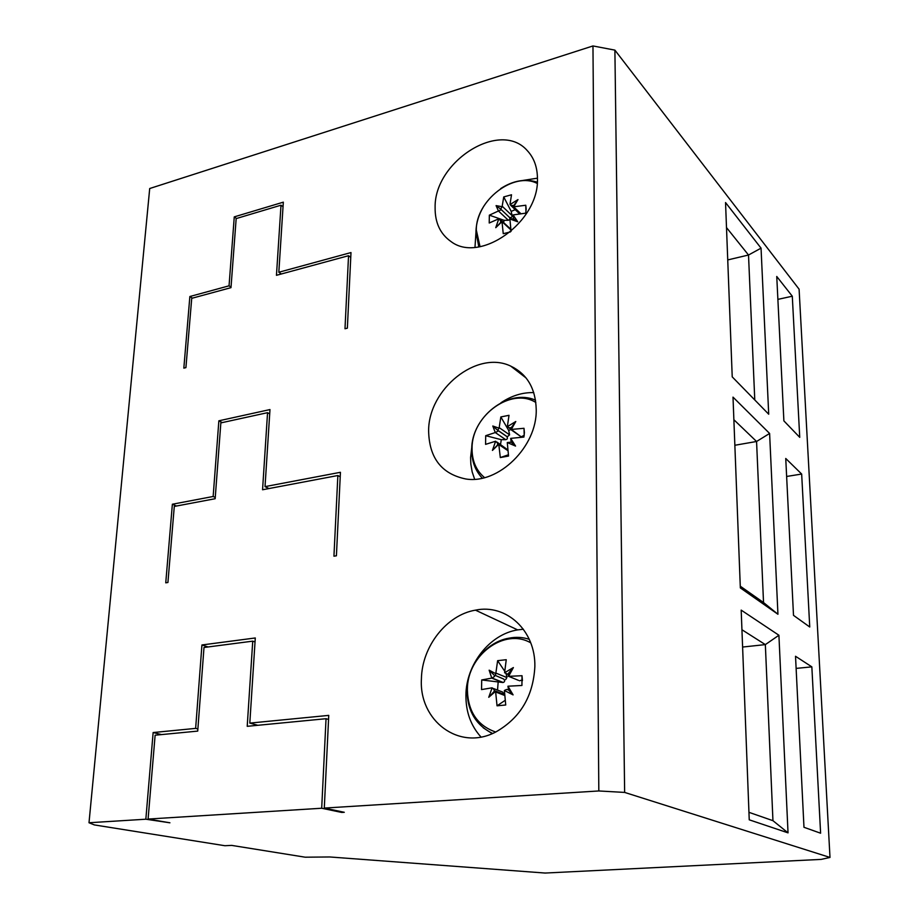 <?xml version="1.0" encoding="UTF-8"?>
<svg xmlns="http://www.w3.org/2000/svg" width="919" height="919" viewBox="0 0 919 919"><rect width="100%" height="100%" fill="white"/><g stroke="black" fill="none" stroke-linecap="round" stroke-linejoin="round"><path stroke-width="1.38" d="M829.995 857.438L799.093 289.186L614.891 50.12L592.962 45.95L149.705 188.521L89.005 822.746L94.335 824.917L224.914 845.721L231.657 845.388L305.188 857.197L329.795 856.967L545.116 873.05L821.184 859.391L829.995 857.438L624.644 792.419L614.891 50.12M592.962 45.95L598.82 790.96L324.292 808.077L328.749 715.384L249.807 723.104L255.287 637.97L201.939 644.966L195.644 728.388L153.14 732.546L145.845 819.208L89.005 822.746M534.858 666.608C535.685 630.388 506.128 603.622 475.456 610.147C446.588 614.914 421.89 646.528 421.419 678.854C418.765 720.68 459.167 751.478 495.789 731.984C520.211 718.084 533.238 696.303 534.858 666.608M536.225 409.495C535.605 388.45 527.104 373.987 510.723 366.107C477.018 349.748 428.346 389.059 428.622 430.919C429.184 457.915 441.545 473.928 465.703 478.96C498.282 484.589 537.213 446.76 536.225 409.495M537.454 178.688C537.385 167.166 533.996 157.804 527.265 150.601C500.177 119.378 434.182 161.491 435.112 207.43C434.917 222.57 440.201 233.931 450.953 241.513C479.971 263.948 539.154 222.053 537.454 178.688M348.542 255.712L344.993 328.749L347.359 328.175L350.989 252.564L278.825 272.254L283.328 202.169L234.265 216.873L229.049 285.82L189.865 296.515L183.834 368.128L185.914 367.623L191.726 298.33L230.991 287.658L236.172 218.584L281.007 205.19L276.458 275.309L348.542 255.712L350.759 257.389M337.859 475.525L333.942 556.19L336.411 555.8L340.432 472.297L265.028 486.622L269.979 409.564L218.86 420.81L213.151 496.49L172.37 504.232L165.753 582.83L167.924 582.485L174.288 506.438L215.161 498.718L220.847 422.901L267.555 412.677L262.558 489.758L337.859 475.525L340.214 476.789M598.82 790.96L624.644 792.419M749.238 819.817L788.031 832.855L778.91 635.247L741.185 610.113L749.238 819.817M795.521 656.269L803.976 827.295L820.61 833.211L811.845 666.861L795.521 656.269M740.335 587.907L777.945 614.26L769.605 433.458L733.006 397.123L740.335 587.907M785.745 458.478L793.499 615.351L809.742 626.999L801.667 474.043L785.745 458.478M776.75 276.47L783.884 420.879L799.737 437.341L792.293 296.217L776.75 276.47M732.225 376.87L768.709 414.216L761.047 248.153L725.539 202.548L732.225 376.87M328.554 719.451L326.038 718.704L321.696 808.238L341.73 812.442L344.292 812.293L324.292 808.077M321.696 808.238L148.097 819.059L169.923 822.804L145.845 819.208M341.73 812.442L341.753 811.753M326.038 718.704L247.211 726.32L252.736 641.152L203.995 647.493L197.723 731.099L155.127 735.211L148.097 819.059M255.022 641.944L252.736 641.152M161.549 734.591L153.14 732.546M197.884 728.962L195.644 728.388M208.039 646.965L201.939 644.966M257.848 725.286L249.807 723.104M512.905 367.784L513.687 367.554M748.951 812.327L772.948 820.678L765.343 644.61L741.932 629.733M788.031 832.855L772.948 820.678M778.91 635.247L765.343 644.61L742.598 647.045M796.118 668.4L811.845 666.861M740.266 586.184L763.528 602.542L756.567 441.488L733.879 419.73M777.945 614.26L763.528 602.542M769.605 433.458L756.567 441.488L734.855 445.267M786.63 476.467L801.667 474.043M777.876 299.376L792.293 296.217M761.047 248.153L748.514 255.022L726.492 227.567M754.775 399.949L748.514 255.022L727.745 259.928M480.982 737.004C470.815 725.746 465.795 711.834 465.922 695.258C466.071 664.334 489.747 634.236 517.661 629.894L523.393 629.228M507.954 686.206L508.517 689.962L506.576 689.457L504.393 690.502L513.101 694.89L507.954 686.206L521.935 685.471L522.015 675.718L508.621 676.327L518.442 680.347M504.393 690.502L505.726 704.988L497.041 705.815L495.651 691.984L494.778 690.778L488.747 697.291L495.548 691.387M481.705 679.957L502.785 682.507L491.757 678.107L481.705 679.957L481.545 689.583L492.113 687.814L488.747 697.291M491.757 678.107L489.149 670.181L495.778 673.673L497.627 660.669L506.243 659.704L504.6 672.731L507.679 674.293L513.376 667.562L504.6 672.731M508.621 676.327L513.376 667.562M495.697 732.029C477.398 725.619 467.955 711.547 467.38 689.801L467.392 689.296C467.243 655.281 504.416 627.47 530.722 642.841M522.44 680.646L522.015 675.718M508.517 689.962L513.101 694.89M497.041 705.815L505.117 700.37M492.113 687.814L494.33 689.928L494.043 691.41M493.273 688.434L502.67 692.076L504.221 694.419M498.132 682.495L497.535 690.089M502.785 682.507L503.164 682.472C504.841 681.909 505.048 680.784 503.796 679.095L495.41 675.476L495.778 673.673M489.149 670.181L494.261 675.247L494.525 676.453L492.251 677.946M494.261 675.247L495.41 675.476M495.904 673.099L506.886 677.556L505.657 679.623M506.886 677.556L506.162 674.052M504.646 671.088L497.627 660.669M508.058 676.281L508.689 673.719M519.499 680.784L522.245 679.991M474.641 479.224L472.171 471.906L470.838 464.084L470.597 457.582L471.895 446.22M500.935 402.786C511.435 395.744 522.371 392.344 533.767 392.597M510.665 438.363L511.194 442.177L507.277 442.544L515.548 446.071L510.665 438.363L523.922 437.065L524.404 432.585L524.002 428.288L511.297 429.449L520.487 436.318M507.277 442.544L508.552 456.042L500.304 457.559L498.73 443.751L492.435 450.413L498.879 444.13M485.714 435.686L501.28 439.684L505.703 439.661L495.284 432.55L485.714 435.686L485.577 444.359L495.617 441.235L492.435 450.413M495.284 432.55L492.791 426.014L499.097 428.197L500.844 416.939L509.023 415.308L507.426 426.071L509.011 427.909L511.355 427.565L515.789 421.499L507.472 426.565M511.297 429.449L515.789 421.499M484.543 477.616C476.168 470.551 472.01 460.856 472.056 448.529L472.067 448.07C471.769 415.572 511.251 386.784 535.846 402.476M524.209 435.365L524.002 428.288M511.194 442.177L515.548 446.071M500.304 457.559L508.379 454.79M495.617 441.235L497.73 443.337L497.443 444.773M496.984 442.085L507.322 449.517M501.28 439.684L500.533 444.474M505.703 439.661C507.61 439.259 507.92 438.179 506.656 436.422L497.891 430.391M492.791 426.014L497.65 430.23L497.903 431.206L495.743 432.344M497.65 430.23L499.097 428.197M499.212 427.668L509.597 434.836L507.288 436.789L506.656 436.422M509.597 434.836L508.712 430.494L500.844 416.939M510.769 429.529L508.712 430.494M510.757 429.437L511.355 427.565M521.578 436.628L524.198 435.319M474.985 247.303L475.95 232.438M522.75 180.469L537.454 178.171M513.583 218.745L509.884 218.986L517.753 221.801L513.101 214.92L525.725 213.162L526.173 209.084L525.783 205.236L513.698 206.821L520.797 213.645M509.884 218.986L511.067 231.358M510.861 229.865L501.992 221.628L503.244 233.69L510.378 231.944M501.992 221.628L495.755 227.682L501.9 221.134M489.345 215.161L504.14 220.33L508.345 220.273L498.454 210.991L489.345 215.161L489.218 223.007L498.787 218.791L495.755 227.682M498.454 210.991L496.076 205.615L502.096 206.718L503.738 196.93L511.515 194.771L510.022 204.098L510.7 205.316L513.755 205.546L517.983 199.584L510.056 204.535M513.698 206.821L517.983 199.584M480.04 246.683L476.295 229.968C475.973 200.491 513.836 171.083 537.224 183.455M525.932 211.979L525.783 205.236M513.572 218.722L513.101 214.92M513.606 218.756L517.753 221.801M498.787 218.791L500.798 220.882L500.522 222.283M504.14 220.33L503.589 222.524M508.345 220.273L509.838 219.411M509.999 218.917L509.31 217.24L500.866 209.279M496.076 205.615L500.752 209.153L500.947 209.911L498.902 210.761M500.706 209.118L502.096 206.718M502.199 206.247L512.044 215.586C512.044 217.447 511.125 217.998 509.287 217.217L500.844 209.245M512.044 215.586L511.205 211.393L503.738 196.93M515.203 209.635L511.205 211.393M513.193 206.855L513.755 205.546M283.041 206.729L281.007 205.19M281.317 273.988L278.825 272.254M236.516 218.481L234.265 216.873M231.037 287.119L229.049 285.82M192.473 298.135L189.865 296.515M269.704 413.883L267.555 412.677M268.945 488.552L265.028 486.622M222.237 422.591L218.86 420.81M215.253 497.455L213.151 496.49M176.471 506.024L172.37 504.232M467.036 690.18C467.266 665.62 486.277 641.807 509.046 638.165C515.996 636.775 522.739 637.166 529.275 639.325M492.205 733.626L483.187 727.768M504.634 695.442L495.651 691.984M507.851 450.62L498.994 444.67M517.661 629.894L475.456 610.147M467.036 690.422C467.334 710.812 475.847 725.16 492.573 733.477M504.554 694.546L495.594 691.088M503.164 682.472L492.044 678.038M526.07 377.95L510.723 366.107M471.723 449.552C471.642 460.959 475.157 470.494 482.268 478.156M535.536 400.202C508.276 387.979 471.436 417.134 471.723 449.15M507.77 449.828L498.937 443.888M507.288 436.789L498.087 430.471M510.562 428.989L509.011 427.909M521.05 436.709L510.677 429.472M475.962 231.749L478.81 246.878M537.328 182.192C525.254 178.447 513.032 180.583 500.671 188.602M483.566 206.58C478.799 214.529 476.272 222.731 475.973 231.209M510.769 229.21L501.935 220.997M501.671 221.123L500.028 219.595M519.557 213.805L510.7 205.316M519.982 213.748L512.951 207.005"/></g></svg>
